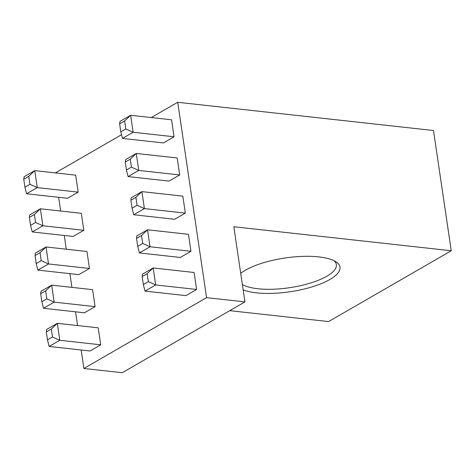 <?xml version="1.0" encoding="UTF-8"?>
<svg xmlns="http://www.w3.org/2000/svg" width="475" height="475" viewBox="0 0 475 475"><rect width="100%" height="100%" fill="white"/><g stroke="black" fill="none" stroke-linecap="round" stroke-linejoin="round"><path stroke-width="0.71" d="M229.746 310.662L328.575 321.569L451.25 250.752L233.842 226.747L244.934 301.892L122.265 372.715L83.897 368.475L81.166 349.986M244.934 301.892L206.572 297.659L83.897 368.475M243.164 289.887A52.957 17.064 171.6 0 0 256.464 292.843A52.957 17.064 171.6 0 0 319.966 284.151A52.957 17.064 171.6 0 0 336.015 261.844A52.957 17.064 171.6 0 0 289.435 257.402A52.957 17.064 171.6 0 0 240.718 273.333M151.276 117.557L177.721 102.285L433.497 130.524L451.25 250.752M77.562 325.553L75.531 311.814M71.921 287.381L69.896 273.642M66.286 249.209L64.256 235.469M60.652 211.037L58.621 197.297M242.369 284.519A49.744 16.031 171.6 0 0 257.907 288.747A49.744 16.031 171.6 0 0 310.407 283.064A49.744 16.031 171.6 0 0 336.371 264.593A49.744 16.031 171.6 0 0 334.121 260.769M55.403 172.906L121.529 134.728M125.798 128.963L124.622 120.994L119.623 123.886L120.798 131.848L125.798 128.963L133.131 132.258L122.473 138.415L163.394 142.933L174.058 136.776L171.552 119.795L130.625 115.277L133.131 132.258L174.058 136.776M29.925 184.312L28.749 176.344L23.75 179.235L24.926 187.197L29.925 184.312L37.258 187.607L26.6 193.764L67.521 198.283L78.185 192.126L75.679 175.144L34.752 170.626L37.258 187.607L78.185 192.126M131.438 167.135L130.263 159.167L125.258 162.058L126.433 170.02L131.438 167.135L138.771 170.43L128.107 176.587L169.029 181.106L179.692 174.948L177.187 157.967L136.26 153.449L138.771 170.43L179.692 174.948M35.566 222.484L34.39 214.516L29.385 217.402L30.56 225.37L35.566 222.484L42.898 225.779L32.235 231.937L73.156 236.455L83.82 230.298L81.314 213.317L40.387 208.798L42.898 225.779L83.82 230.298M137.073 205.307L135.898 197.339L130.898 200.23L132.074 208.192L137.073 205.307L144.406 208.602L133.742 214.759L174.669 219.278L185.333 213.121L182.822 196.139L141.9 191.621L144.406 208.602L185.333 213.121M41.2 260.656L40.025 252.688L35.025 255.574L36.201 263.542L41.2 260.656L48.533 263.952L37.869 270.109L78.797 274.627L89.46 268.47L86.949 251.489L46.027 246.97L48.533 263.952L89.46 268.47M142.708 243.479L141.532 235.511L136.533 238.402L137.708 246.365L142.708 243.479L150.047 246.774L139.383 252.932L180.304 257.45L190.968 251.293L188.462 234.312L147.535 229.793L150.047 246.774L190.968 251.293M46.835 298.828L45.659 290.86L40.66 293.746L41.836 301.714L46.835 298.828L54.174 302.124L43.51 308.281L84.431 312.799L95.095 306.642L92.589 289.661L51.662 285.142L54.174 302.124L95.095 306.642M148.348 281.651L147.173 273.683L142.167 276.569L143.343 284.537L148.348 281.651L155.681 284.947L145.018 291.104L185.939 295.622L196.602 289.465L194.097 272.484L153.176 267.965L155.681 284.947L196.602 289.465M177.721 102.285L206.572 297.659M52.476 337.001L51.3 329.032L57.303 323.315L46.639 329.472L46.295 331.918L47.47 339.886L52.476 337.001L59.808 340.296L49.145 346.453L90.066 350.972L100.73 344.814L98.224 327.833L57.303 323.315L59.808 340.296L100.73 344.814M47.47 339.886L49.145 346.453M51.3 329.032L46.295 331.918M142.167 276.569L142.512 274.123L153.176 267.965L147.173 273.683M143.343 284.537L145.018 291.104M40.66 293.746L40.998 291.3L51.662 285.142L45.659 290.86M41.836 301.714L43.51 308.281M136.533 238.402L136.871 235.95L147.535 229.793L141.532 235.511M137.708 246.365L139.383 252.932M35.025 255.574L35.364 253.127L46.027 246.97L40.025 252.688M36.201 263.542L37.869 270.109M130.898 200.23L131.237 197.778L141.9 191.621L135.898 197.339M132.074 208.192L133.742 214.759M29.385 217.402L29.729 214.955L40.387 208.798L34.39 214.516M30.56 225.37L32.235 231.937M125.258 162.058L125.602 159.606L136.26 153.449L130.263 159.167M126.433 170.02L128.107 176.587M23.75 179.235L24.088 176.783L34.752 170.626L28.749 176.344M24.926 187.197L26.6 193.764M119.623 123.886L119.961 121.434L130.625 115.277L124.622 120.994M120.798 131.848L122.473 138.415"/></g></svg>
